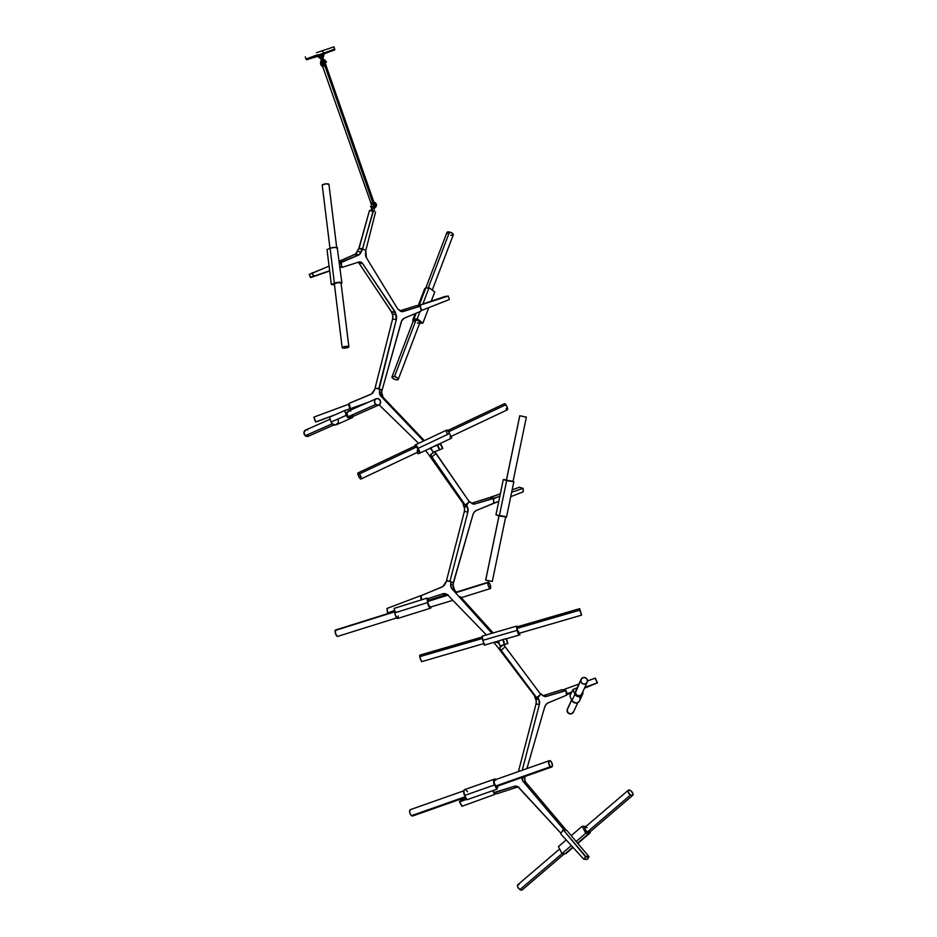 <?xml version="1.0" encoding="UTF-8"?>
<svg xmlns="http://www.w3.org/2000/svg" width="937" height="937" viewBox="0 0 937 937"><rect width="100%" height="100%" fill="white"/><g stroke="black" fill="none" stroke-linecap="round" stroke-linejoin="round"><path stroke-width="1.41" d="M318.158 56.899L324.05 54.85M324.19 54.287L317.76 56.642M322.305 54.451L318.311 55.845L318.521 56.407L318.311 55.845L307.734 59.371M323.101 54.814L323.113 54.17L323.101 54.814M323.628 54.615L323.593 53.479M414.939 322.012L413.545 320.243L416.11 319.786L394.524 376.522L416.11 319.786A3.385 1.359 -159.2 0 0 413.557 320.185L391.971 376.908A3.385 1.359 20.8 0 1 394.524 376.522A3.385 1.359 20.8 0 1 398.295 379.321A3.385 1.359 20.8 0 1 395.754 379.708A3.385 1.359 20.8 0 1 391.971 376.908M432.25 290.119L453.297 234.812A3.385 1.359 -159.2 0 0 449.526 232.013L428.279 287.823L449.526 232.013A3.385 1.359 -159.2 0 0 446.972 232.399L425.386 289.123M338.21 422.845L335.376 425L332.213 423.782L305.275 435.728A3.385 3.01 66.1 0 0 308.378 436.232L334.017 424.871M348.986 410.886L346.795 413.51L348.131 416.731L375.831 404.444L348.131 416.731A3.385 3.01 66.1 0 0 351.234 417.234L378.923 404.96A3.385 3.01 -113.9 0 1 376.182 398.764A3.385 3.01 -113.9 0 1 378.923 404.96M449.936 436.97L507.421 409.797A3.385 0.949 -115.3 0 0 507.409 407.841A3.385 0.949 -115.3 0 0 505.886 404.714L448.647 431.77L505.886 404.714A3.385 0.949 -115.3 0 0 504.528 403.671L504.387 403.812M418.452 451.845L416.93 446.762L359.445 473.923A3.385 0.949 64.7 0 1 360.968 477.038A3.385 0.949 64.7 0 1 360.968 479.006A3.385 0.949 64.7 0 1 359.609 477.964A3.385 0.949 64.7 0 1 358.086 474.848A3.385 0.949 64.7 0 1 358.075 472.88A3.385 0.949 64.7 0 1 359.445 473.923L416.93 446.762A3.385 0.949 -115.3 0 0 415.571 445.719L415.489 445.766M337.507 636.446L335.469 633.471L335.516 629.98A3.385 1.066 72.6 0 0 335.141 630.484L394.629 611.849L335.141 630.484A3.385 1.066 72.6 0 0 335.762 634.279A3.385 1.066 72.6 0 0 337.519 636.446L397.499 617.659M460.278 596.588L493.178 632.932L460.278 596.588M487.931 582.638L456.378 592.524L487.931 582.638A3.385 1.066 -107.4 0 1 488.282 582.135A3.385 1.066 -107.4 0 1 490.051 584.301A3.385 1.066 -107.4 0 1 490.66 588.096A3.385 1.066 -107.4 0 1 490.309 588.6A3.385 1.066 -107.4 0 1 488.54 586.433A3.385 1.066 -107.4 0 1 487.931 582.638L488.774 582.275L490.121 584.477L490.285 588.612L488.599 586.562L487.931 582.638M448.062 594.737L428.314 600.922A3.385 1.066 72.6 0 0 427.951 601.413L447.874 595.182L427.951 601.413A3.385 1.066 72.6 0 0 428.572 605.22A3.385 1.066 72.6 0 0 430.329 607.387L428.115 603.779L427.951 601.413L428.666 600.98M579.687 610.186L581.584 615.152L579.687 610.186L516.896 628.434L579.687 610.186L579.698 608.652L581.584 615.152L579.687 610.186M579.698 608.652L516.908 626.912L516.896 628.434L516.919 626.9L517.657 628.013M482.532 636.902L419.741 655.162L419.729 656.685L482.379 638.472L419.729 656.685L421.638 661.663L484.429 643.403M589.373 832.443L587.112 832.161L630.496 795.044L587.112 832.161A3.385 1.71 49.4 0 0 589.326 832.478L632.721 795.361A3.385 1.71 -130.6 0 1 630.496 795.044A3.385 1.71 -130.6 0 1 628.282 792.468A3.385 1.71 -130.6 0 1 628.317 790.207A3.385 1.71 -130.6 0 1 630.531 790.535A3.385 1.71 -130.6 0 1 632.744 793.1A3.385 1.71 -130.6 0 1 632.721 795.361M559.647 848.969L517.786 884.774A3.385 1.71 49.4 0 0 517.763 887.034A3.385 1.71 49.4 0 0 519.965 889.6L562.071 853.584L519.965 889.6A3.385 1.71 49.4 0 0 522.19 889.927L564.531 853.689M463.803 790.816L410.406 809.615A3.385 1.651 70.6 0 0 409.692 812.285A3.385 1.651 70.6 0 0 411.46 815.658L465.326 796.696L411.46 815.658A3.385 1.651 70.6 0 0 412.655 815.998L465.666 797.34M496.856 793.768L493.975 792.854L496.856 793.768L494.127 792.843L514.155 786.366L517.903 786.775L560.935 833.251L518.911 787.595A6.254 5.259 108.7 0 0 517.037 786.366L517.037 786.366A6.254 5.259 108.7 0 0 514.155 786.366L516.873 787.279L496.856 793.768L516.873 787.279L514.155 786.366L493.752 792.597L496.856 793.768M561.064 833.075L562.797 830.569L561.064 833.075M550.429 766.735A3.385 1.651 -109.4 0 1 548.672 763.35A3.385 1.651 -109.4 0 1 549.375 760.68A3.385 1.651 -109.4 0 1 550.569 761.02A3.385 1.651 -109.4 0 1 552.338 764.393A3.385 1.651 -109.4 0 1 551.624 767.075A3.385 1.651 -109.4 0 1 550.429 766.735L495.884 785.944L550.429 766.735L548.649 763.233L549.34 760.692L551.132 761.594L552.361 764.51L551.94 766.876L550.429 766.735M549.375 760.68L494.83 779.889A3.385 1.651 70.6 0 0 494.115 782.559A3.385 1.651 70.6 0 0 495.884 785.944A3.385 1.651 70.6 0 0 497.078 786.284L551.624 767.075M582.018 693.403L580.729 695.231L578.539 695.816L576.454 694.891L575.412 692.876L580.811 680.203L575.435 691.893A3.385 3.326 24.7 0 0 581.842 693.907L587.218 682.206A3.385 3.326 -155.3 0 1 580.811 680.203A3.385 3.326 -155.3 0 1 585.121 677.615A3.385 3.326 -155.3 0 1 587.218 682.206M571.652 699.845L567.353 709.168A3.385 3.326 24.7 0 0 567.108 709.988L571.711 699.986L567.108 709.988A3.385 3.326 24.7 0 0 573.514 712.003L577.86 702.563M566.487 695.219L548.145 702.879L566.428 695.277L565.96 690.628L566.487 695.219M501.26 646.483L499.62 647.877L501.248 646.471M502.782 645.136L501.236 646.436L502.782 645.136M503.743 644.855L540.649 694.282L536.714 697.842L535.472 696.765L536.702 697.842L540.719 694.387L536.702 697.831M506.437 480.201L519.754 415.735L526.383 417.106L519.789 415.794L506.413 480.306L513.007 481.618L506.402 480.212M485.729 580.026L499.046 515.83L485.706 580.132L492.3 581.455L505.675 516.931M490.133 497.664L493.6 498.789L499.878 496.259L503.286 479.533L506.448 479.873L503.286 479.533L498.835 501.295L494.033 503.11L493.389 498.507L493.717 503.228L476.289 510.501L498.835 501.295L499.878 496.259L493.869 498.32L490.402 497.231L500.323 493.834L490.133 497.699M453.285 582.58L451.271 581.889L453.285 582.58M453.356 582.591L472.927 514.706L453.66 582.31L452.688 582.474M433.726 452.512L430.751 454.41L433.726 452.501M434.768 451.575L433.714 452.466L434.768 451.575M434.791 451.611A6.254 0.925 -130.4 0 0 435.904 453.543L469.261 501.728L465.338 505.289L463.944 504.258L465.338 505.289L469.332 501.834L465.349 505.277M469.285 501.869L465.338 505.242L431.91 456.94A6.254 0.925 49.6 0 1 430.751 454.41L431.91 456.94L435.904 453.543L431.91 456.94L465.267 505.125L469.261 501.728L434.756 451.517M350.988 408.45L368.229 402.289L350.988 408.45M421.029 311.096L420.444 306.165L402.242 311.67L397.792 309.093L366.426 257.745A6.254 4.404 -81.2 0 1 365.582 252.978L365.793 250.32L362.678 249.101L361.237 251.971A6.254 4.404 -81.2 0 1 358.391 255.157L354.666 254.571A6.254 4.404 98.8 0 0 357.524 251.397L361.237 251.971L357.524 251.397L358.625 248.727L362.35 249.301L359.234 254.653L354.666 254.571L358.391 255.157L340.33 262.255L341.408 262.419L341.443 265.03L341.408 262.419L358.344 255.169L354.619 254.595L339.217 261.189L355.521 254.079L358.625 248.727L362.642 249.09L358.777 248.551L362.678 249.101L358.93 248.094L369.424 210.638L373.055 211.2L362.56 248.949L365.711 250.273L366.426 257.745L397.792 309.093L399.806 310.627A6.254 4.404 -81.2 0 0 401.704 311.634L401.68 311.634A6.254 4.404 -81.2 0 0 403.133 311.529L400.333 311.084L403.179 311.517L420.432 306.165L421.029 311.096M381.23 389.933L381.933 390.53L381.722 392.814L381.933 390.53L379.473 389.054L379.508 391.701L381.722 392.814L379.508 391.701L380.961 396.246L383.163 397.358L380.961 396.246L423.583 440.999L380.961 396.246A6.254 5.54 116.8 0 1 379.508 391.701L379.731 389.417L381.933 390.53L380.035 389.312L382.167 389.933L379.614 389.124M336.688 247.485L328.934 184.355A3.385 0.808 173 0 0 328.934 184.284A3.385 0.808 173 0 0 325.619 183.875A3.385 0.808 173 0 0 322.223 185.034L329.988 248.305L322.223 185.034A3.385 0.808 173 0 0 322.211 185.104A3.385 0.808 173 0 0 322.234 185.175M348.857 346.749L345.671 348.049L342.169 347.662L345.39 346.444L348.857 346.749L341.056 283.091A3.385 0.808 173 0 0 341.056 283.021A3.385 0.808 173 0 0 337.742 282.611A3.385 0.808 173 0 0 334.345 283.782L342.169 347.592A3.385 0.808 -7 0 1 345.577 346.421A3.385 0.808 -7 0 1 348.892 346.831A3.385 0.808 -7 0 1 348.892 346.901A3.385 0.808 -7 0 1 345.484 348.06A3.385 0.808 -7 0 1 342.169 347.662A3.385 0.808 -7 0 1 342.169 347.592L334.333 283.852A3.385 0.808 173 0 0 334.357 283.911M322.152 60.682L320.571 63.892L322.832 66.246A3.069 2.998 -104.7 0 1 320.969 64.36L320.712 64.419A3.069 2.998 75.3 0 0 322.574 66.316L370.97 203.118L373.992 202.064L372.762 202.521L324.858 65.813L372.739 202.521L370.9 203.142L371.368 204.606L373.266 203.961L372.762 202.521L370.853 203.153L374.39 202.193A3.069 2.998 -104.7 0 1 374.601 207.92L374.683 205.683L373.523 205.355L373.301 208.143L374.46 208.471L373.301 208.143L372.235 210.766L373.523 205.355M372.13 209.209L372.141 210.731L372.528 209.291L371.392 209.127L372.844 208.904L372.094 209.244M373.031 208.119A3.069 2.998 -104.7 0 1 370.982 206.831L372.212 207.873L371.872 209.174L372.165 208.026M371.357 209.174L370.97 210.602L371.392 209.127L371.017 210.567L372.048 210.72M341.864 267.42L340.283 267.174L341.864 267.42M391.455 311.705L358.93 263.039L391.279 311.588L395.109 312.267L362.642 263.613L358.93 263.039L362.642 263.613L361.846 262.723L358.766 262.079L341.993 267.42L358.766 262.079A6.254 4.404 -81.2 0 1 360.218 261.962A6.254 4.404 -81.2 0 1 362.642 263.613L395.379 312.162L391.467 311.705M323.218 66.351L324.881 65.813L324.015 63.376L322.246 63.974L325.139 62.955L324.015 63.376L324.354 64.372L325.596 63.903L324.378 64.36L324.881 65.813L326.111 65.356L325.596 63.903M320.009 57.836L321.086 58.399L321.344 60.015L320.477 58L319.353 58.035L321.52 57.895L320.559 57.766L322.469 61.221L321.45 58.293L322.75 61.151L323.324 60.94L321.532 55.798L323.874 60.741L322.808 57.637L323.698 56.513L323.218 55.142M321.051 61.678L321.473 59.745M323.277 59.781L324.694 59.757L324.635 60.425M322.246 60.378L322.433 61.994M323.523 53.222L334.72 49.029L323.523 53.222L323.616 53.983L323.523 53.222L306.422 58.996L317.268 54.861L306.071 59.054L323.523 53.222L322.761 51.043L323.523 53.222M316.507 52.695L333.959 46.85L316.507 52.695M324.284 53.233L333.56 50.165M333.748 50.258L324.905 53.526M307.547 59.277L317.678 55.552L307.383 59.476L324.073 54.428M318.873 56.665L319.353 58.035L321.637 58.047L323.124 62.662L322.914 63.341L322.141 62.182M321.086 58.399L321.883 60.671L321.086 58.399M322.269 57.028L323.499 56.56L322.808 57.637L324.261 62.264L323.874 60.741L322.75 61.151L323.019 63.365A2.307 2.249 75.3 0 0 324.155 62.966M323.757 61.444L326.24 61.608L323.429 60.308M322.398 60.624L320.829 63.821L322.832 66.246L321.93 63.564L322.621 61.842A1.921 1.874 -104.7 0 0 322.105 64.184L323.16 66.375M323.897 61.549L324.928 62.147A1.921 1.874 75.3 0 0 324.132 61.608M324.097 61.467A1.921 1.874 -104.7 0 1 325.174 62.076L326.439 62.123M322.949 64.829L323.452 66.304L326.088 65.367M323.722 64.536L325.385 63.985L322.937 64.829L323.277 66.363M321.813 60.893A3.069 2.998 75.3 0 0 320.712 64.419L320.969 64.36A3.069 2.998 -104.7 0 1 322.281 60.682M323.722 60.284A3.069 2.998 -104.7 0 1 326.24 61.608L325.174 62.076L326.416 62.182M325.116 62.966L325.561 63.915L324.565 64.243M340.541 262.782L341.185 262.875L340.541 262.782M358.121 262.149L358.93 263.039A6.254 4.404 98.8 0 0 358.239 262.243M391.596 311.658L395.379 312.162L396.328 319.599L379.169 388.984L375.28 388.351M382.167 389.933L401.645 320.922L404.327 318.158L420.912 311.189L404.327 318.158A6.254 4.404 -81.2 0 0 401.118 322.305L382.167 389.933M391.561 311.716L395.25 312.724L396.046 314.621L392.322 314.047L396.046 314.621A6.254 4.404 -81.2 0 1 396.328 319.599L392.615 319.025A6.254 4.404 98.8 0 0 392.322 314.047L391.537 312.15L392.685 315.195L392.615 319.025L375.128 387.883L392.615 319.025L396.328 319.599L378.841 388.457L375.21 388.293M420.432 306.165L416.625 305.603L399.97 310.791L416.625 305.603L420.338 306.176L416.789 305.626M371.134 210.579L369.424 210.638L359.035 248.539L362.56 248.656L373.359 210.93L369.424 210.638L372.106 210.731M374.554 209.993L374.168 211.457M372.926 206.925L373.078 207.897A6.149 1.136 106.1 0 0 372.949 208.541L372.657 209.314L372.949 208.541A6.149 1.136 106.1 0 1 373.078 207.897L372.867 207.007M372.422 208.108A6.149 1.136 106.1 0 1 372.223 208.728A6.149 1.136 106.1 0 0 372.422 208.108M374.73 205.718L374.613 207.897M374.835 206.058A1.921 1.874 75.3 0 0 374.859 204.313L375.105 204.254A1.921 1.874 -104.7 0 1 374.835 206.363M373.008 208.213L370.607 206.702L372.036 206.363A1.921 1.874 -104.7 0 0 373.195 206.983L370.724 206.901A3.069 2.998 75.3 0 0 373.008 208.213L373.547 208.201M374.32 208.026L376.229 206.234L376.252 204.079L374.695 202.322L375.105 204.254L373.886 202.099L372.762 202.521L373.266 203.961L374.402 203.587L374.39 202.193L375.292 204.91L374.73 206.48M372.212 207.873L373.254 208.143M371.474 204.559L374.706 203.692L374.039 203.68L374.976 204.641L374.706 206.281M370.525 206.386L371.556 205.894M365.945 249.956L375.526 212.149L365.945 249.956M371.064 210.579L369.775 210.38M339.967 267.303L341.9 266.237L340.236 262.009L339.323 262.032L340.272 262.079L341.782 266.518M329.648 271.004L310.768 277.551L329.672 270.734L331.311 284.52L334.45 284.743L331.311 284.52L329.11 266.12L312.372 273.054L313.848 276.204L329.672 270.734L329.11 266.12L309.245 274.482L312.408 273.194L313.497 275.935L310.358 277.293L309.269 274.553L310.709 277.563L329.648 271.004M310.768 277.551L313.907 276.192L310.768 277.551M309.269 274.553L312.536 272.737L309.269 274.553M337.332 248.41L341.888 282.915L339.182 282.306L334.38 283.197L330.093 248.27L334.509 247.391L337.601 247.989A4.228 1.007 173 0 0 334.708 247.38A4.228 1.007 173 0 0 330.093 248.27L327.025 249.582L329.051 266.143L327.025 249.582L330.093 248.27L334.38 283.197L331.311 284.52L334.38 283.197A4.228 1.007 -7 0 1 338.995 282.318A4.228 1.007 -7 0 1 341.888 282.915A4.228 1.007 -7 0 1 341.127 283.618M341.056 283.091L338.21 282.564L334.345 283.782A3.385 0.808 173 0 0 334.333 283.852L342.169 347.662M341.888 282.915L341.021 283.677M328.934 184.355L325.76 183.851L322.211 185.116L330.047 248.914M378.466 388.843L375.257 388.258L373.875 391.151A6.254 5.54 116.8 0 1 370.455 394.536L349.103 403.39L350.18 408.134L349.22 403.308L371.509 393.962L375.503 388.223L378.466 388.843M379.122 404.866L418.616 443.353L379.122 404.866M383.163 397.358L424.367 440.636L383.163 397.358L381.722 392.814A6.254 5.54 -63.2 0 0 383.163 397.358M463.323 503.79L428.139 453.836L463.323 503.79M431.032 447.968L429.298 448.659L431.207 448.354L430.68 448.8L432.332 450.779L430.388 448.518L431.032 447.968M433.936 451.868L433.714 452.466L433.936 451.868M425.445 450.474A6.254 0.925 49.6 0 1 428.139 453.836L425.375 450.404M463.944 504.258L463.159 504.61L464.834 504.926L463.159 504.61L463.944 504.258M469.613 501.412L471.44 503.087L468.957 501.283M450.228 581.526L446.551 580.425L464.365 511.438L467.868 512.094L450.053 581.069L467.868 512.094L464.365 511.438A6.254 4.638 100.6 0 0 464.014 506.495L467.516 507.151A6.254 4.638 -79.4 0 1 467.868 512.094L467.516 507.151L464.014 506.495L463.159 504.61L464.518 508.229L464.365 511.438L446.551 580.425L450.228 581.526M474.965 503.919A6.254 4.638 -79.4 0 1 473.255 504.024A6.254 4.638 -79.4 0 1 471.44 503.087L474.965 503.919M471.662 503.286L475.012 503.907L471.662 503.286M493.167 498.226L489.559 497.582L471.592 503.228L489.559 497.582L493.061 498.238L475.012 503.907L493.389 498.507L489.723 497.594M472.927 514.706A6.254 4.638 -79.4 0 1 476.289 510.501L474.251 512.106L472.927 514.706M465.595 505.066L466.661 505.266L467.516 507.151L466.076 504.656L468.477 502.619L466.661 505.266L465.595 505.066M512.164 489.77L519.449 487.275L522.916 488.364L511.661 492.23L523.057 488.364L519.449 487.275L512.164 489.77M510.735 496.68L523.209 491.831L523.197 488.493L523.151 491.855L510.735 496.68M493.6 498.789L493.787 501.588L493.6 498.789M519.66 487.31L523.057 488.364M498.765 501.318L495.954 514.846L498.765 501.318M513.054 481.372L503.286 479.533L506.659 480.599L499.339 515.924L495.954 514.846L505.383 516.58M513.816 481.794L506.659 480.599L499.339 515.924L506.495 517.107L513.827 481.794L512.972 481.349M485.706 580.038L492.265 581.479M519.789 415.794L526.383 417.117L519.789 415.794M449.713 581.432L446.609 580.823L442.885 586.515L420.994 595.745L421.65 599.785L421.111 595.674L441.854 587.077A6.254 5.411 112.4 0 0 445.216 583.716L446.844 580.788L449.713 581.432M447.277 594.62A6.254 5.411 -67.6 0 0 445.216 594.831L442.744 593.824L427.213 598.872L427.073 598.181L429.614 600.512L427.213 598.872L442.744 593.824L445.216 594.831L429.134 600.067L447.605 594.667M442.744 593.824L445.403 593.707L447.675 594.983L486.362 634.911L447.675 594.983A6.254 5.411 112.4 0 0 446.106 593.929A6.254 5.411 112.4 0 0 442.744 593.824M452.653 582.463L453.403 583.048L453.168 585.332L453.403 583.048L450.931 582.029L450.697 584.313L453.168 585.332A6.254 5.411 -67.6 0 0 454.504 589.923L453.168 585.332L450.697 584.313A6.254 5.411 112.4 0 0 452.044 588.904L454.504 589.923L456.471 592.102L454.504 589.923L452.044 588.904L491.948 633.295L452.044 588.904L450.685 585.602L450.931 582.029L453.403 582.919L450.791 581.69M534.91 696.261L497.629 647.08L534.91 696.261M494.408 642.103L497.898 642.489L498.753 641.775L497.898 642.489L494.537 642.22M498.179 642.782L498.871 642.185L498.179 642.782L499.491 644.34L498.179 642.782M502.021 645.359L500.674 645.745L501.236 646.436L502.021 645.359M502.911 645.101L499.62 647.877L502.911 645.101M501.061 650.313L499.62 647.877L501.061 650.313L505.09 646.893L501.061 650.313L536.62 697.69L501.061 650.313M494.396 643.192L497.629 647.08L494.396 643.192M503.673 644.715L540.743 694.422M535.472 696.765L534.734 697.093L536.233 697.433L534.734 697.093L535.472 696.765M536.62 697.69L540.649 694.282L536.62 697.69M541.082 693.942L542.991 695.582L540.251 693.755M546.693 696.355A6.254 4.849 -77.3 0 1 544.678 696.437A6.254 4.849 -77.3 0 1 542.991 695.582L546.693 696.355M543.12 695.687A6.254 4.849 102.7 0 0 543.425 695.617L546.751 696.332L543.472 695.594L562.352 689.62L565.62 690.358L546.751 696.332L565.96 690.628L565.152 689.035L578.914 684.069L564.952 689.117L565.105 690.206L564.671 689.281L563.781 689.913L565.152 689.035L565.772 690.358L562.575 689.655M544.666 707.13A6.254 4.849 -77.3 0 1 548.145 702.879L546.037 704.519L544.666 707.13L526.922 768.586L544.666 707.13M518.407 771.584L536.058 703.886L539.325 704.624L522.225 770.249L539.325 704.624L536.058 703.886A6.254 4.849 102.7 0 0 535.648 698.955L538.916 699.693A6.254 4.849 -77.3 0 1 539.325 704.624L538.916 699.693L535.648 698.955L534.734 697.093L536.198 700.677L536.058 703.886L518.407 771.584M536.995 697.608L538.002 697.831L538.916 699.693L537.451 697.21L539.888 695.149L538.002 697.831L536.995 697.608M542.933 695.734L562.352 689.62L565.749 690.358M540.954 693.942L540.274 693.79M571.734 691.998L567.33 693.696L565.995 690.85L567.33 693.696L566.487 694.188L571.781 692.08L572.823 689.644L571.734 691.998M587.522 680.953L595.147 678.189L597.337 682.85L584.852 687.36L597.49 682.827L595.147 678.189L587.522 680.953M584.465 688.191L597.443 682.862L584.465 688.191M566.58 694.797L571.336 693.04L571.781 692.08L571.336 693.04L566.58 694.797M566.276 692.712L566.85 693.93L566.276 692.712M597.419 682.815L595.3 678.154L597.49 682.815M582.849 691.565L581.865 695.348L578.117 696.589L575.365 694.903L572.823 689.644L577.251 687.676L572.823 689.644L574.943 694.188L572.003 700.595L569.872 696.05L571.242 693.075L569.872 696.05L572.003 700.595A4.228 4.146 24.7 0 0 579.652 700.653L582.603 694.258A4.228 4.146 -155.3 0 1 574.943 694.188L572.003 700.595L572.425 701.298L575.997 703.055L577.965 702.504L579.616 700.747M582.873 691.658A4.228 4.146 -155.3 0 1 582.603 694.258M581.069 679.384L575.693 691.073A3.385 3.326 24.7 0 0 575.435 691.893L575.904 690.686M579.98 699.588L580.026 698.779M579.98 698.37L579.628 697.198M567.763 708.513L567.143 711.288L569.239 713.689L572.12 713.502L573.76 711.183M580.811 680.203L582.182 678.06L584.7 677.521L586.89 678.892L587.476 681.386L586.105 683.53L583.587 684.08L581.397 682.698L580.811 680.203M465.724 789.75L464.471 789.715L463.756 790.992L464.658 795.454L494.525 784.937A4.228 2.061 -109.4 0 1 494.549 779.104L464.682 789.622A4.228 2.061 70.6 0 0 464.658 795.454L466.966 799.753L464.658 795.454L494.525 784.937L496.833 789.235L466.966 799.753L496.833 789.235L498.144 785.909L496.833 789.235L493.576 781.856L494.174 779.326L496.06 779.549M566.311 830.276L563.524 829.233L523.197 781.54L525.926 782.465L566.253 830.159L563.524 829.233L560.794 833.45L563.524 829.233L523.197 781.54L521.956 776.914M493.342 790.465L493.752 792.597L493.342 790.465M518.313 787.057A6.254 5.259 -71.3 0 0 516.873 787.279L518.817 787.08M563.5 829.76L564.566 830.123L563.5 829.76M566.288 830.205L525.926 782.465L524.861 780.357L524.837 776.504L524.685 777.839L522.834 777.206L524.685 777.839A6.254 5.259 -71.3 0 0 525.926 782.465L523.197 781.54A6.254 5.259 108.7 0 1 521.909 777.534M496.622 793.744L493.951 792.843M495.825 780.088L494.291 780.392L494.221 783.074L495.696 785.78L497.254 786.19M492.698 790.687L494.701 794.424L462.07 806.253L459.716 801.849L466.72 799.308L459.493 801.861L462.07 806.253L494.701 794.424L494.56 793.042L495.134 794.143L495.65 793.416L494.9 794.33L492.698 790.687M466.157 798.265L460.758 800.292L459.493 801.838L460.828 800.268L466.157 798.265M459.552 801.885L461.882 806.288L459.493 801.861M465.958 789.891L467.504 791.742M494.549 779.104A4.228 2.061 -109.4 0 1 495.989 779.479M410.523 809.58L409.621 810.997L409.996 813.433L411.273 815.495L412.69 815.986M560.818 834L583.728 859.182L560.818 834M587.019 859.37L584.138 859.135L585.695 856.91L588.94 857.062L587.382 859.288L584.138 859.135L585.672 856.371L588.963 856.582L576.126 841.485L585.742 833.251L582.182 826.258L585.344 826.411A4.228 2.143 -130.6 0 1 585.894 826.504L582.182 826.258L571.195 835.663L582.182 826.258L585.742 833.251L576.126 841.485L571.195 835.663L588.916 856.523L585.672 856.371L563.488 830.17L566.733 830.323L571.23 835.628L566.686 830.276L563.488 830.17L585.695 856.91L588.94 857.062L587.066 859.405M563.301 830.065L566.452 830.229M583.903 859.264L587.148 859.416M584.091 859.194L586.972 859.323M561.989 853.572L558.429 846.579L566.206 839.927L558.429 846.579L561.989 853.572L571.347 845.572L561.989 853.572L565.163 853.724L561.989 853.572M585.742 833.251L588.916 833.403L577.567 843.113L589.947 833.052L590.298 831.658A4.228 2.143 -130.6 0 1 589.877 833.11A4.228 2.143 -130.6 0 1 588.916 833.403L585.742 833.251M566.428 853.01L572.812 847.177L565.163 853.724A4.228 2.143 49.4 0 0 566.124 853.443L573.081 847.481M589.678 831.342L589.478 832.314M628.317 790.207L584.922 827.336A3.385 1.71 49.4 0 0 584.899 829.585A3.385 1.71 49.4 0 0 587.112 832.161L584.571 828.238L585.332 827.137L587.148 827.652M519.028 884.633L518.384 884.551M517.88 884.715L517.54 886.414L518.77 888.557L520.949 890.068L522.342 889.752M630.496 795.044L628.141 792.105L628.551 790.067L630.788 790.699L632.885 793.463L632.627 795.419L630.496 795.044M504.82 644.539L500.299 645.851L504.82 644.539M500.229 640.439L502.841 639.62L504.293 644.597L499.96 645.944L498.543 641.049L499.96 645.944L504.692 644.48L503.251 639.502L506.402 638.589L507.514 643.66L504.692 644.48L507.831 643.567L506.402 638.589L507.842 643.567L506.074 638.694L502.841 639.62L504.692 644.48L502.841 639.62L500.229 640.439M482.45 636.141L482.297 636.094A4.228 0.668 73.8 0 0 482.836 640.334L484.253 645.183L500.253 640.533L484.253 645.183L500.253 640.533L484.253 645.183L482.836 640.334L517.212 630.332L518.618 635.192L519.906 634.841L506.448 638.753L519.906 634.841L519.438 633.225L519.906 634.841L518.618 635.192L517.212 630.332A4.228 0.668 -106.2 0 1 516.674 626.103A4.228 0.668 -106.2 0 1 517.283 626.794M499.96 645.956L498.519 640.978M482.836 640.334L517.212 630.332L516.674 626.103L482.297 636.094L482.836 640.334M517.353 626.912L516.674 626.103M518.805 631.878L518.875 633.33L518.337 632.92L516.896 628.434L518.793 633.412L581.584 615.152M419.87 655.197L420.163 658.512L421.627 661.663M420.502 656.263L419.94 655.268M431.09 607.141A4.228 1.324 -107.4 0 1 430.587 608.183A4.228 1.324 -107.4 0 1 427.6 602.573L427.003 598.111L394.161 608.394L427.003 598.111L428.619 606.04L430.306 608.183L431.102 607.035M430.633 607.035L452.852 600.324M386.969 608.687L387.731 613.009L394.442 610.456L387.731 613.009L387.11 608.429L420.537 595.721L421.111 599.949L420.537 595.721L387.051 608.453L387.578 613.091M394.161 608.394L395.344 615.199L397.745 618.467A4.228 1.324 72.6 0 1 394.77 612.857L394.161 608.394M398.131 618.01L398.202 616.007M427.6 602.573L394.77 612.857L427.6 602.573M440.624 443.681L433.503 446.562L437.298 445.239L439.488 449.936L432.999 452.196L430.985 447.851L432.999 452.196L439.886 449.748L437.696 445.063L440.601 443.693L437.474 444.688L433.503 446.562L440.343 443.822L442.522 448.518L439.886 449.748L442.814 448.366L440.624 443.681M433.55 446.644L420.244 452.934L433.55 446.644M439.886 449.748L437.298 445.239L439.886 449.748M432.999 452.184L430.809 447.499M438.141 444.478L451.716 438.059L438.141 444.478M414.927 446.012A4.228 1.183 64.7 0 1 415.208 444.958L417.34 446.914L420.244 452.934L418.054 453.789L417.375 452.348L418.054 453.789L420.244 452.934L418.113 448.343L449.584 433.468L451.716 438.059L449.584 433.468A4.228 1.183 -115.3 0 0 446.68 430.083L415.208 444.958A4.228 1.183 64.7 0 1 418.113 448.343L449.584 433.468L447.804 430.669L446.516 430.235M447.382 434.335L446.504 431.805M446.445 431.5L446.457 430.364M414.939 446.094L415.232 444.946M360.968 479.006L358.66 476.324L358.086 472.88L360.394 475.563L360.968 479.006L418.464 451.845A3.385 0.949 -115.3 0 0 418.452 449.877A3.385 0.949 -115.3 0 0 416.93 446.762L415.571 445.719L358.075 472.88M415.431 445.848L415.489 447.394M417.094 450.802L418.253 451.857M506.05 408.755L506.542 409.352M507.327 409.82L506.976 406.658L504.528 403.671L447.043 430.844M317.011 421.638L336.559 414.224L315.781 421.919L314.047 417.047L348.4 404.315L349.981 408.778L348.4 404.315L313.836 417.129L315.57 422.013L336.559 414.224L317.011 421.638M336.524 414.142L344.605 410.558L336.524 414.142M349.442 405.756L349.056 404.116L348.4 404.315L349.442 405.756M314.047 417.047L315.546 422.013L314.047 417.047M332.483 415.934L329.449 417.281L332.483 415.934M353.378 416.122L351.258 418.125L347.99 417.574L344.605 410.558L351.75 408.204L352.171 409.41L351.75 408.204L344.605 410.558L346.292 415.325L331.124 422.048L329.449 417.281L331.124 422.048A4.228 3.76 66.1 0 0 336.406 424.73L351.574 418.007A4.228 3.76 -113.9 0 1 346.292 415.325L331.124 422.048L332.213 423.782L305.275 435.728L308.695 436.068M353.284 416.333A4.228 3.76 -113.9 0 1 351.574 418.007M338.269 419.682L338.351 422.482M376.182 398.764L348.482 411.05A3.385 3.01 66.1 0 0 348.131 416.731L351.293 417.211M351.551 417.07L352.874 415.091M350.766 411.062L349.278 410.828M375.831 404.444L374.601 402.535L374.847 400.029L376.393 398.682L378.466 398.787L380.399 400.884L380.258 403.695L378.431 405.124L375.831 404.444M330.117 419.19L305.626 430.048A3.385 3.01 66.1 0 0 305.275 435.728L303.939 432.507L305.849 429.966M307.617 429.954L306.715 429.814M421.697 310.381L449.163 299.629L421.744 310.37L420.818 307.968L421.65 310.381M448.226 296.057L431.266 301.128L434.745 291.993L429.052 287.718L425.703 288.186L419.214 305.216L425.703 288.186L429.052 287.718L422.856 303.998L429.052 287.718L434.745 291.993L431.266 301.14L417.679 305.743L444.794 296.537L448.226 296.057L418.113 305.813L448.226 296.057L449.338 299.161L448.261 296.045L444.841 296.525M419.612 306.036L420.455 305.474L419.612 306.036M419.284 323.558L422.927 323.054L428.806 307.605L422.927 323.054L417.234 318.767L419.963 311.588L417.234 318.767L413.885 319.248L416.192 313.169L413.885 319.248L412.748 319.985L413.217 321.145M413.205 321.122A4.228 1.687 20.8 0 1 412.784 319.88A4.228 1.687 20.8 0 1 413.885 319.248L417.234 318.767L422.927 323.054L419.577 323.534A4.228 1.687 20.8 0 1 419.53 323.534M424.625 288.772L425.703 288.186A4.228 1.687 -159.2 0 0 424.602 288.83L418.23 305.556M398.295 379.321L419.893 322.597A3.385 1.359 -159.2 0 0 416.11 319.786L419.003 321.086L419.788 322.761M419.682 322.867L417.34 322.984M424.555 289.1L424.871 289.884M450.744 235.199L451.634 235.339M451.903 235.351L452.606 235.292M452.958 235.164L452.618 233.477L449.221 231.943L446.996 232.341L448.343 234.238M394.524 376.522L397.616 377.986L398.202 379.497L396.058 379.778L392.861 378.419L392.076 376.733L394.524 376.522M490.309 588.6L461.449 597.642M526.383 417.106L513.007 481.618M381.933 390.05L381.265 389.944M328.934 184.284L336.77 248.094M348.892 346.831L341.056 283.021M340.272 267.174L341.9 267.432M391.432 311.693L395.145 312.267M373.875 202.099L325.994 65.391M320.559 61.21L320.677 61.83M305.31 56.888L306.071 59.054C306.001 59.804 306.786 59.839 308.402 59.172L323.616 53.983C340.482 47.717 332.74 50.879 334.72 49.029L333.959 46.85M323.441 63.294L324.19 62.943M320.559 57.754L321.18 57.391M322.562 64.887L322.246 63.974M373.113 206.772L373.804 206.972M381.757 390.19L379.555 389.078M350.86 408.485L350.11 408.11M485.671 580.073L499.046 515.561M519.754 415.735L506.367 480.248M453.215 582.685L450.744 581.678M589.877 833.11L577.824 843.429M488.282 582.135L456.401 592.125M386.922 608.605L387.543 613.185M430.587 608.183L397.745 618.467M335.493 629.98L395.473 611.205M412.784 319.88L415.173 313.602"/></g></svg>
